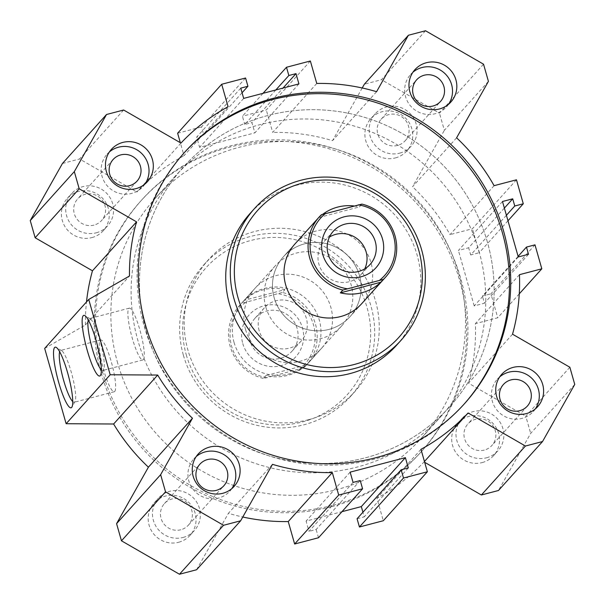 <?xml version="1.0" encoding="UTF-8"?>
<svg xmlns="http://www.w3.org/2000/svg" width="605" height="605" viewBox="0 0 605 605"><rect width="100%" height="100%" fill="white"/><g stroke="black" fill="none" stroke-linecap="round" stroke-linejoin="round"><path stroke-width="0.45" stroke-dasharray="3.02 2.27" d="M463.702 404.564A188.094 183.844 -138 0 1 463.067 405.267A188.094 183.844 -138 0 1 200.27 416.074A188.094 183.844 -138 0 1 183.466 153.587A188.094 183.844 -138 0 1 184.101 152.883M396.494 345.342A98.524 96.301 42 0 0 405.705 229.303A98.524 96.301 42 0 0 296.45 185.289A98.524 96.301 42 0 0 250.039 213.512M332.924 505.288A188.094 183.844 42 0 0 421.534 451.413A188.094 183.844 42 0 0 404.73 188.926A188.094 183.844 42 0 0 141.933 199.733A188.094 183.844 42 0 0 124.35 421.261A188.094 183.844 42 0 0 332.924 505.288M331.661 506.695A188.094 183.844 42 0 0 420.263 452.82A188.094 183.844 42 0 0 403.467 190.333A188.094 183.844 42 0 0 140.662 201.14A188.094 183.844 42 0 0 123.087 422.668A188.094 183.844 42 0 0 331.661 506.695M308.55 419.711A98.524 96.301 -138 0 1 187.951 350.189A98.524 96.301 -138 0 1 208.506 259.658A98.524 96.301 -138 0 1 346.158 253.994A98.524 96.301 -138 0 1 354.961 391.488A98.524 96.301 -138 0 1 308.55 419.711M361.616 303.763L350.098 316.566L361.616 303.763A44.785 43.772 42 0 0 357.615 241.266A44.785 43.772 42 0 0 295.051 243.838L283.526 256.641A44.785 43.772 42 0 0 274.186 297.796A44.785 43.772 42 0 0 307.068 329.521A44.785 43.772 42 0 0 350.098 316.566A44.785 43.772 42 0 0 346.098 254.07A44.785 43.772 42 0 0 283.526 256.641A44.785 43.772 -138 0 1 326.329 243.633A44.785 43.772 -138 0 1 350.098 316.566A44.785 43.772 -138 0 1 307.068 329.521A44.785 43.772 -138 0 1 274.186 297.796A44.785 43.772 -138 0 1 283.526 256.641L295.051 243.838M234.037 342.392A44.785 43.772 42 0 0 266.926 374.117A44.785 43.772 42 0 0 309.949 361.162A44.785 43.772 42 0 0 305.948 298.666A44.785 43.772 42 0 0 243.384 301.237A44.785 43.772 42 0 0 234.037 342.392M186.302 354.923A94.947 92.799 42 0 0 344.23 397.901A94.947 92.799 42 0 0 299.475 240.775A94.947 92.799 42 0 0 186.302 354.923M183.398 355.256A98.524 96.301 42 0 0 255.741 425.05A98.524 96.301 42 0 0 350.401 396.555A98.524 96.301 42 0 0 341.598 259.061A98.524 96.301 42 0 0 203.946 264.718A98.524 96.301 42 0 0 183.398 355.256M117.688 363.159A179.141 175.095 -138 0 1 155.046 198.546A179.141 175.095 -138 0 1 405.335 188.261A179.141 175.095 -138 0 1 421.33 438.247A179.141 175.095 -138 0 1 249.23 490.065A179.141 175.095 -138 0 1 117.688 363.159M245.562 329.589A44.785 43.772 42 0 0 278.451 361.314A44.785 43.772 42 0 0 321.474 348.359A44.785 43.772 42 0 0 317.474 285.863A44.785 43.772 42 0 0 254.902 288.434A44.785 43.772 42 0 0 245.562 329.589M146.304 331.366A179.141 175.095 42 0 0 277.846 458.265A179.141 175.095 42 0 0 449.954 406.454A179.141 175.095 42 0 0 433.951 156.468A179.141 175.095 42 0 0 183.67 166.753A179.141 175.095 42 0 0 146.304 331.366M72.736 401.576A26.779 4.764 -104.7 0 0 74.271 402.249A26.779 4.764 -104.7 0 0 74.763 401.932A26.779 4.764 -104.7 0 0 74.99 401.599A26.779 4.764 -104.7 0 0 72.078 375.13A26.779 4.764 -104.7 0 0 61.612 350.65A26.779 4.764 -104.7 0 0 60.674 350.439A26.779 4.764 -104.7 0 0 59.661 351.777M114.746 391.435A26.779 4.764 -104.7 0 0 111.66 363.136A26.779 4.764 -104.7 0 0 100.657 339.942A26.779 4.764 -104.7 0 0 102.85 367.053A26.779 4.764 -104.7 0 0 114.254 391.753A26.779 4.764 -104.7 0 0 114.746 391.435M101.36 369.784A26.779 4.764 -104.7 0 0 102.888 370.449A26.779 4.764 -104.7 0 0 103.379 370.139A26.779 4.764 -104.7 0 0 103.614 369.806A26.779 4.764 -104.7 0 0 100.695 343.337A26.779 4.764 -104.7 0 0 90.236 318.85A26.779 4.764 -104.7 0 0 89.29 318.646A26.779 4.764 -104.7 0 0 88.285 319.984M143.362 359.642A26.779 4.764 -104.7 0 0 140.277 331.336A26.779 4.764 -104.7 0 0 129.273 308.149A26.779 4.764 -104.7 0 0 131.466 335.261A26.779 4.764 -104.7 0 0 142.878 359.952A26.779 4.764 -104.7 0 0 143.362 359.642M486.496 457.796A24.185 23.64 42 0 0 497.885 450.869A24.185 23.64 42 0 0 495.729 417.117A24.185 23.64 42 0 0 461.94 418.509A24.185 23.64 42 0 0 459.679 446.989A24.185 23.64 42 0 0 486.496 457.796M482.193 462.575A24.185 23.64 42 0 0 493.582 455.648A24.185 23.64 42 0 0 491.419 421.904A24.185 23.64 42 0 0 457.637 423.288A24.185 23.64 42 0 0 455.376 451.776A24.185 23.64 42 0 0 482.193 462.575M484.302 450.09A16.123 15.76 -138 0 1 467.93 423.901A16.123 15.76 -138 0 1 490.458 422.978A16.123 15.76 -138 0 1 484.302 450.09M96.21 232.812A24.185 23.64 42 0 0 107.599 225.884A24.185 23.64 42 0 0 105.444 192.133A24.185 23.64 42 0 0 71.655 193.524A24.185 23.64 42 0 0 69.394 222.005A24.185 23.64 42 0 0 96.21 232.812M91.907 237.591A24.185 23.64 42 0 0 103.296 230.664A24.185 23.64 42 0 0 101.141 196.92A24.185 23.64 42 0 0 67.352 198.304A24.185 23.64 42 0 0 65.09 226.792A24.185 23.64 42 0 0 91.907 237.591M94.017 225.105A16.123 15.76 -138 0 1 77.644 198.916A16.123 15.76 -138 0 1 103.115 201.503A16.123 15.76 -138 0 1 94.017 225.105M182.997 537.474A24.185 23.64 42 0 0 194.387 530.547A24.185 23.64 42 0 0 192.231 496.796A24.185 23.64 42 0 0 158.442 498.187A24.185 23.64 42 0 0 156.181 526.668A24.185 23.64 42 0 0 182.997 537.474M178.687 542.254A24.185 23.64 42 0 0 190.083 535.327A24.185 23.64 42 0 0 187.921 501.583A24.185 23.64 42 0 0 154.131 502.967A24.185 23.64 42 0 0 151.878 531.455A24.185 23.64 42 0 0 178.687 542.254M180.804 529.768A16.123 15.76 -138 0 1 164.431 503.579A16.123 15.76 -138 0 1 186.96 502.657A16.123 15.76 -138 0 1 180.804 529.768M399.708 153.133A24.185 23.64 42 0 0 411.105 146.206A24.185 23.64 42 0 0 408.942 112.454A24.185 23.64 42 0 0 375.153 113.846A24.185 23.64 42 0 0 372.892 142.326A24.185 23.64 42 0 0 399.708 153.133M395.405 157.913A24.185 23.64 42 0 0 406.794 150.985A24.185 23.64 42 0 0 404.639 117.241A24.185 23.64 42 0 0 370.85 118.625A24.185 23.64 42 0 0 368.589 147.113A24.185 23.64 42 0 0 395.405 157.913M397.515 145.427A16.123 15.76 -138 0 1 381.142 119.238A16.123 15.76 -138 0 1 406.62 121.824A16.123 15.76 -138 0 1 397.515 145.427M448.547 104.272A24.185 23.64 -138 0 1 446.558 106.813A24.185 23.64 -138 0 1 412.769 108.204A24.185 23.64 -138 0 1 410.613 74.453A24.185 23.64 -138 0 1 412.935 72.214M231.828 488.613A24.185 23.64 -138 0 1 229.847 491.154A24.185 23.64 -138 0 1 196.058 492.546A24.185 23.64 -138 0 1 193.895 458.794A24.185 23.64 -138 0 1 196.217 456.556M145.049 183.95A24.185 23.64 -138 0 1 143.06 186.491A24.185 23.64 -138 0 1 109.271 187.883A24.185 23.64 -138 0 1 107.115 154.131A24.185 23.64 -138 0 1 109.429 151.893M535.334 408.935A24.185 23.64 -138 0 1 533.345 411.476A24.185 23.64 -138 0 1 499.556 412.867A24.185 23.64 -138 0 1 497.401 379.116A24.185 23.64 -138 0 1 499.715 376.877M44.672 348.412L85.411 324.961L129.478 276.009M85.411 324.961A197.056 192.602 -138 0 1 86.492 301.955M408.314 467.907L364.24 516.867L362.932 512.246M357.079 518.742L364.24 516.867M420.974 449.326L376.907 498.278L383.305 520.731M424.445 461.494L424.045 461.94A197.056 192.602 -138 0 1 376.907 498.278M424.672 462.303L424.045 461.94M574.75 384.417L530.683 433.377L498.475 490.496M569.857 367.243L525.79 416.202L530.683 433.377M512.533 334.202L468.467 383.154L525.79 416.202M519.453 274.678L475.386 323.637A197.056 192.602 -138 0 1 468.467 383.154M519.271 293.856L497.749 317.761L475.386 323.637M534.994 244.843L490.92 293.803L497.749 317.761M518.114 256.361L482.397 296.042L490.92 293.803M528.513 254.274L484.446 303.226L482.397 296.042M518.281 256.959L474.214 305.911L484.446 303.226M350.144 472.142L306.077 521.102L341.976 511.671M353.07 482.412L308.996 531.364L306.077 521.102M360.232 480.529L316.158 529.488L308.996 531.364M318.51 537.739L316.158 529.488M272.477 464.345L228.41 513.297A197.056 192.602 42 0 0 242.779 517.018M196.58 569.751L228.41 513.297M298.923 83.898L254.856 132.858L251.93 122.588L282.989 88.088M275.827 89.963L244.768 124.471L251.93 122.588M263.024 93.329L242.416 116.221L244.768 124.471M310.357 60.992L266.291 109.951L242.416 116.221M316.755 83.445L272.689 132.404L266.291 109.951M376.59 91.703L332.523 140.655A197.056 192.602 42 0 0 272.689 132.404M362.221 87.982L332.523 140.655M425.527 30.757L381.46 79.716L364.354 84.208M483.531 64.191L439.464 113.15L381.46 79.716M488.424 81.365L444.357 130.325L439.464 113.15M456.594 137.819L412.527 186.771L444.357 130.325M494.096 185.674L450.029 234.634A197.056 192.602 42 0 0 412.527 186.771M516.466 179.806L472.392 228.758L450.029 234.634M507.981 220.78L479.22 252.724L472.392 228.758M506.415 215.282L470.698 254.962L479.22 252.724M504.366 208.097L468.648 247.77L470.698 254.962M502.49 201.503L458.416 250.462L468.648 247.77M474.214 305.911L458.416 250.462M243.679 98.403L199.612 147.363L254.856 132.858M240.76 88.133L196.685 137.093L199.612 147.363M242.068 92.754L203.847 135.21L196.685 137.093M245.57 78L201.495 126.959L203.847 135.21M177.628 133.229L201.495 126.959M228.093 106.722L184.026 155.674L180.328 142.697M180.956 143.06L136.889 192.019A197.056 192.602 -138 0 1 184.026 155.674M123.632 110.012L79.565 158.971L136.889 192.019M62.459 163.463L79.565 158.971M321.421 214.73L318.888 217.543A44.785 43.772 -138 0 1 322.692 214.329M354.023 205.957A44.785 43.772 -138 0 1 359.385 206.918L361.911 204.104M318.888 217.543L359.385 206.918M364.777 268.832A24.782 24.223 -138 0 1 360.935 274.625A24.782 24.223 -138 0 1 337.129 281.794A24.782 24.223 -138 0 1 318.926 264.241A24.782 24.223 -138 0 1 324.099 241.463A24.782 24.223 -138 0 1 329.453 237.031M478.956 251.128A179.141 175.095 -138 0 1 441.597 415.733A179.141 175.095 -138 0 1 191.309 426.026A179.141 175.095 -138 0 1 175.306 176.04A179.141 175.095 -138 0 1 347.414 124.222A179.141 175.095 -138 0 1 478.956 251.128M265.822 307.075A44.785 43.772 42 0 0 298.711 338.808A44.785 43.772 42 0 0 341.734 325.853A44.785 43.772 42 0 0 317.973 252.92A44.785 43.772 42 0 0 275.169 265.928A44.785 43.772 42 0 0 265.822 307.075M487.312 241.841A179.141 175.095 42 0 0 355.77 114.935A179.141 175.095 42 0 0 183.67 166.753A179.141 175.095 42 0 0 199.665 416.739A179.141 175.095 42 0 0 449.954 406.454A179.141 175.095 42 0 0 487.312 241.841M284.917 289.636A44.785 43.772 42 0 0 244.428 300.269L284.917 289.636L282.384 292.449A44.785 43.772 -138 0 1 306.153 365.382A44.785 43.772 -138 0 1 303.839 367.757L266.987 377.649L263.349 378.39L265.882 375.576A44.785 43.772 42 0 0 306.372 364.944L265.882 375.576M244.428 300.269L241.894 303.082L245.532 302.341L282.384 292.449M306.372 364.944L303.839 367.757M263.349 378.39A44.785 43.772 -138 0 1 239.58 305.457A44.785 43.772 -138 0 1 241.894 303.082M245.532 302.341A42.993 42.025 42 0 0 231.692 346.446A42.993 42.025 42 0 0 266.987 377.649M299.694 369.065A42.993 42.025 42 0 0 313.534 324.961A42.993 42.025 42 0 0 278.24 293.75M242.779 343.534A31.347 30.643 42 0 0 294.922 357.721A31.347 30.643 42 0 0 280.145 305.843A31.347 30.643 42 0 0 242.779 343.534M249.956 340.865A24.782 24.223 -138 0 1 255.121 318.086A24.782 24.223 -138 0 1 289.75 316.665A24.782 24.223 -138 0 1 291.965 351.248A24.782 24.223 -138 0 1 268.151 358.417A24.782 24.223 -138 0 1 249.956 340.865M259.152 330.64A24.782 24.223 -138 0 1 264.325 307.862A24.782 24.223 -138 0 1 298.953 306.44A24.782 24.223 -138 0 1 301.161 341.031A24.782 24.223 -138 0 1 277.355 348.193A24.782 24.223 -138 0 1 259.152 330.64M184.737 152.18L183.466 153.587M464.337 403.86L463.067 405.267M420.263 452.82L421.534 451.413M140.662 201.14L141.933 199.733M350.401 396.555L354.961 391.488M203.946 264.718L208.506 259.658M309.949 361.162L321.474 348.359M243.384 301.237L254.902 288.434M61.612 350.65L56.265 347.406M74.99 401.599L71.927 407.052M100.657 339.942L60.674 350.439M114.254 391.753L74.271 402.249M90.236 318.85L84.889 315.613M103.614 369.806L100.543 375.259M129.273 308.149L89.29 318.646M142.878 359.952L102.888 370.449M493.582 455.648L497.885 450.869M457.637 423.288L461.94 418.509M103.296 230.664L107.599 225.884M67.352 198.304L71.655 193.524M190.083 535.327L194.387 530.547M154.131 502.967L158.442 498.187M406.794 150.985L411.105 146.206M370.85 118.625L375.153 113.846M414.917 69.673L410.613 74.453M450.869 102.033L446.558 106.813M198.206 454.015L193.895 458.794M234.15 486.375L229.847 491.154M111.418 149.352L107.115 154.131M147.363 181.712L143.06 186.491M501.704 374.336L497.401 379.116M537.648 406.696L533.345 411.476M503.39 384.508L467.93 423.901M527.356 406.084L491.895 445.477M188.397 525.155L223.858 485.762M164.431 503.579L199.892 464.186M405.108 140.814L440.569 101.421M381.142 119.238L416.603 79.845M113.105 159.523L77.644 198.916M137.07 181.099L101.61 220.492M175.306 176.04L155.046 198.546M441.597 415.733L421.33 438.247M333.302 231.239L324.099 241.463M370.139 264.4L360.935 274.625M275.169 265.928L239.58 305.457M341.734 325.853L306.153 365.382M264.325 307.862L255.121 318.086M301.161 341.031L291.965 351.248"/><path stroke-width="0.91" d="M184.101 152.883A188.094 183.844 -138 0 1 272.076 99.712A188.094 183.844 -138 0 1 480.393 183.33A188.094 183.844 -138 0 1 463.702 404.564M273.339 98.305A188.094 183.844 -138 0 1 481.913 182.332A188.094 183.844 -138 0 1 464.337 403.86A188.094 183.844 -138 0 1 201.533 414.667A188.094 183.844 -138 0 1 184.737 152.18A188.094 183.844 -138 0 1 273.339 98.305M254.599 208.445L250.039 213.512A98.524 96.301 42 0 0 229.492 304.05A98.524 96.301 42 0 0 301.834 373.845A98.524 96.301 42 0 0 396.494 345.342L401.055 340.282A98.524 96.301 42 0 0 392.252 202.788A98.524 96.301 42 0 0 254.599 208.445A98.524 96.301 42 0 0 234.052 298.983A98.524 96.301 42 0 0 306.395 368.778A98.524 96.301 42 0 0 401.055 340.282M237.969 297.524A94.947 92.799 42 0 0 395.897 340.502A94.947 92.799 42 0 0 351.142 183.375A94.947 92.799 42 0 0 237.969 297.524M319.107 217.112L295.051 243.838A44.785 43.772 42 0 0 285.704 284.993A44.785 43.772 42 0 0 318.593 316.717A44.785 43.772 42 0 0 361.616 303.763L385.68 277.037A44.785 43.772 42 0 0 361.911 204.104L321.421 214.73A44.785 43.772 42 0 0 319.107 217.112A44.785 43.772 42 0 0 342.876 290.045L383.366 279.412L380.832 282.225L340.343 292.858L342.876 290.045M71.655 407.437A31.347 5.574 75.3 0 1 57.475 377.906A31.347 5.574 75.3 0 1 56.265 347.406A31.347 5.574 75.3 0 1 68.516 376.068A31.347 5.574 75.3 0 1 71.927 407.052A31.347 5.574 75.3 0 1 71.655 407.437M59.661 351.777A26.779 4.764 -104.7 0 0 62.867 377.55A26.779 4.764 -104.7 0 0 72.736 401.576M100.279 375.644A31.347 5.574 75.3 0 1 86.091 346.113A31.347 5.574 75.3 0 1 84.889 315.613A31.347 5.574 75.3 0 1 97.133 344.275A31.347 5.574 75.3 0 1 100.543 375.259A31.347 5.574 75.3 0 1 100.279 375.644M88.285 319.984A26.779 4.764 -104.7 0 0 91.484 345.757A26.779 4.764 -104.7 0 0 101.36 369.784M412.935 72.214A24.185 23.64 -138 0 1 422.003 67.526A24.185 23.64 -138 0 1 447.897 76.964A24.185 23.64 -138 0 1 448.547 104.272M426.313 62.746A24.185 23.64 -138 0 1 453.122 73.545A24.185 23.64 -138 0 1 450.869 102.033A24.185 23.64 -138 0 1 417.079 103.417A24.185 23.64 -138 0 1 414.917 69.673A24.185 23.64 -138 0 1 426.313 62.746M424.196 75.232A16.123 15.76 42 0 0 418.04 102.343A16.123 15.76 42 0 0 442.073 82.431A16.123 15.76 42 0 0 424.196 75.232M196.217 456.556A24.185 23.64 -138 0 1 205.292 451.867A24.185 23.64 -138 0 1 231.186 461.305A24.185 23.64 -138 0 1 231.828 488.613M209.595 447.087A24.185 23.64 -138 0 1 236.411 457.887A24.185 23.64 -138 0 1 234.15 486.375A24.185 23.64 -138 0 1 200.361 487.759A24.185 23.64 -138 0 1 198.206 454.015A24.185 23.64 -138 0 1 209.595 447.087M207.485 459.573A16.123 15.76 42 0 0 198.379 483.176A16.123 15.76 42 0 0 223.858 485.762A16.123 15.76 42 0 0 207.485 459.573M109.429 151.893A24.185 23.64 -138 0 1 118.504 147.204A24.185 23.64 -138 0 1 144.398 156.642A24.185 23.64 -138 0 1 145.049 183.95M122.807 142.425A24.185 23.64 -138 0 1 149.624 153.224A24.185 23.64 -138 0 1 147.363 181.712A24.185 23.64 -138 0 1 113.581 183.096A24.185 23.64 -138 0 1 111.418 149.352A24.185 23.64 -138 0 1 122.807 142.425M120.697 154.91A16.123 15.76 42 0 0 114.542 182.022A16.123 15.76 42 0 0 138.575 162.11A16.123 15.76 42 0 0 120.697 154.91M499.715 376.877A24.185 23.64 -138 0 1 508.79 372.188A24.185 23.64 -138 0 1 534.684 381.626A24.185 23.64 -138 0 1 535.334 408.935M513.093 367.409A24.185 23.64 -138 0 1 539.91 378.208A24.185 23.64 -138 0 1 537.648 406.696A24.185 23.64 -138 0 1 503.859 408.08A24.185 23.64 -138 0 1 501.704 374.336A24.185 23.64 -138 0 1 513.093 367.409M510.983 379.895A16.123 15.76 42 0 0 501.885 403.497A16.123 15.76 42 0 0 527.356 406.084A16.123 15.76 42 0 0 510.983 379.895M129.478 276.009L88.738 299.452L110.193 374.767L157.686 375.047A197.056 192.602 42 0 0 192.473 418.229L160.643 474.675L165.536 491.85L223.54 525.284L240.646 520.792L272.477 464.345A197.056 192.602 42 0 0 332.311 472.596L338.709 495.049L362.584 488.78L360.232 480.529L353.07 482.412L350.144 472.142L405.388 457.637L408.314 467.907L401.153 469.79L403.505 478.041L427.372 471.771L420.974 449.326A197.056 192.602 42 0 0 468.111 412.981L525.435 446.029L542.541 441.537L574.75 384.417L569.857 367.243L512.533 334.202A197.056 192.602 42 0 0 519.453 274.678L541.815 268.809L534.994 244.843L526.463 247.082L528.513 254.274L518.281 256.959L502.49 201.503L512.715 198.818L514.764 206.002L523.287 203.764L516.466 179.806L494.096 185.674A197.056 192.602 42 0 0 456.594 137.819L488.424 81.365L483.531 64.191L425.527 30.757L408.42 35.249L376.59 91.703A197.056 192.602 42 0 0 316.755 83.445L310.357 60.992L286.49 67.261L288.842 75.512L296.004 73.636L298.923 83.898L243.679 98.403L240.76 88.133L247.921 86.258L245.57 78L221.695 84.269L228.093 106.722A197.056 192.602 42 0 0 180.956 143.06L123.632 110.012L106.525 114.504L74.317 171.623L79.21 188.798L136.533 221.846A197.056 192.602 42 0 0 129.478 276.009M157.686 375.047L113.619 424.007L66.126 423.719L44.672 348.412L88.738 299.452M66.126 423.719L110.193 374.767M136.533 221.846L92.467 270.798L35.143 237.757L30.25 220.583L62.459 163.463L106.525 114.504M86.492 301.955A197.056 192.602 -138 0 1 92.467 270.798M405.388 457.637L361.321 506.597L341.976 511.671M362.932 512.246L361.321 506.597M401.153 469.79L357.079 518.742L359.43 527L403.505 478.041M427.372 471.771L383.305 520.731L359.43 527M468.111 412.981L424.445 461.494M525.435 446.029L481.368 494.988L424.672 462.303M542.541 441.537L498.475 490.496L481.368 494.988M541.815 268.809L519.271 293.856M526.463 247.082L518.114 256.361M362.584 488.78L318.51 537.739L294.643 544.008L338.709 495.049M332.311 472.596L288.245 521.555L294.643 544.008M242.779 517.018A197.056 192.602 42 0 0 288.245 521.555M240.646 520.792L196.58 569.751L179.473 574.243L223.54 525.284M165.536 491.85L121.469 540.809L179.473 574.243M160.643 474.675L116.576 523.635L121.469 540.809M192.473 418.229L148.406 467.181L116.576 523.635M113.619 424.007A197.056 192.602 42 0 0 148.406 467.181M296.004 73.636L282.989 88.088M288.842 75.512L275.827 89.963M286.49 67.261L263.024 93.329M408.42 35.249L364.354 84.208L362.221 87.982M523.287 203.764L507.981 220.78M514.764 206.002L506.415 215.282M512.715 198.818L504.366 208.097M247.921 86.258L242.068 92.754M221.695 84.269L177.628 133.229L180.328 142.697M74.317 171.623L30.25 220.583M79.21 188.798L35.143 237.757M322.692 214.329A44.785 43.772 -138 0 1 354.023 205.957M380.832 282.225A44.785 43.772 -138 0 1 340.343 292.858M347.02 288.736A42.993 42.025 -138 0 1 311.726 257.533A42.993 42.025 -138 0 1 325.566 213.429M358.273 204.845A42.993 42.025 -138 0 1 393.568 236.048A42.993 42.025 -138 0 1 379.728 280.153M383.366 279.412A44.785 43.772 42 0 0 385.68 277.037M322.813 254.622A31.347 30.643 -138 0 1 360.179 216.93A31.347 30.643 -138 0 1 374.956 268.817A31.347 30.643 -138 0 1 322.813 254.622M328.129 254.017A24.782 24.223 -138 0 1 333.302 231.239A24.782 24.223 -138 0 1 367.923 229.817A24.782 24.223 -138 0 1 370.139 264.4A24.782 24.223 -138 0 1 346.332 271.569A24.782 24.223 -138 0 1 328.129 254.017M329.453 237.031A24.782 24.223 -138 0 1 358.72 240.041A24.782 24.223 -138 0 1 364.777 268.832"/></g></svg>
